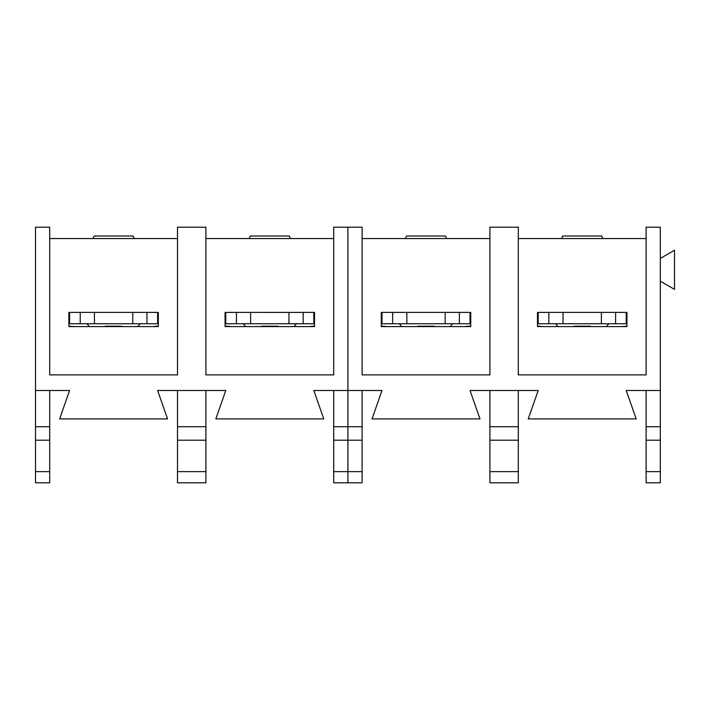 <?xml version="1.0" encoding="UTF-8"?>
<svg xmlns="http://www.w3.org/2000/svg" width="710" height="710" viewBox="0 0 710 710"><rect width="100%" height="100%" fill="white"/><g stroke="black" fill="none" stroke-linecap="round" stroke-linejoin="round"><path stroke-width="1.06" d="M660.318 471.626L646.118 471.626L646.118 482.8L660.318 482.8L660.318 227.2L646.118 227.2L646.118 374.88L518.318 374.88L518.318 227.2L489.918 227.2L489.918 374.88L362.118 374.88L362.118 227.2L333.7 227.2L333.7 374.88L205.9 374.88L205.9 227.2L177.5 227.2L177.5 374.88L49.7 374.88L49.7 227.2L35.5 227.2L35.5 482.8L49.7 482.8L49.7 390.5M660.318 281.169L674.5 289.361L674.5 250.239L660.318 258.431M561.628 238.56L562.693 236.022L601.743 236.022L602.799 238.56M518.318 238.56L646.118 238.56M626.948 312.4L626.238 312.4L626.238 323.742L615.588 323.742L615.588 312.382L626.948 312.4L626.948 326.6L537.488 326.6L537.488 312.4L548.848 312.382L548.848 323.742L537.488 323.742M646.118 471.626L646.118 390.5M518.318 390.5L518.318 482.8L489.918 482.8L489.918 390.5M405.428 238.56L406.493 236.022L445.543 236.022L446.599 238.56M573.298 326.6A22.773 22.773 0 0 1 574.301 326.201L590.125 326.201A22.773 22.773 0 0 1 591.128 326.6M538.411 326.201L540.452 326.201M542.742 326.6L537.488 326.201M626.948 323.742L626.238 323.742M626.238 322.695L626.948 322.695M537.488 312.4L538.198 312.4L538.198 323.742M537.488 322.695L538.198 322.695M615.588 323.742L548.848 323.742M615.588 312.382L601.388 312.382L601.388 323.742M601.388 312.382L563.048 312.382L563.048 323.742M563.048 312.382L548.848 312.382M558.051 326.6L555.602 323.742M228.505 326.201L225.07 326.201M260.881 326.6A22.773 22.773 0 0 1 261.883 326.201L277.716 326.201A22.773 22.773 0 0 1 278.719 326.6M470.748 326.201L467.304 326.201M417.098 326.6A22.773 22.773 0 0 1 418.101 326.201L433.925 326.201A22.773 22.773 0 0 1 434.928 326.6M382.211 326.201L384.252 326.201M386.542 326.6L381.288 326.201M459.388 323.742L459.388 312.382L470.748 312.4L470.038 312.4L470.038 323.742L381.288 323.742M470.748 323.742L470.038 323.742M470.038 322.695L470.748 322.695M470.748 312.4L470.748 326.6L381.288 326.6L381.288 312.4L381.998 312.4L381.998 323.742M381.288 322.695L381.998 322.695M459.388 312.382L445.188 312.382L445.188 323.742M445.188 312.382L406.848 312.382L406.848 323.742M406.848 312.382L392.648 312.382L392.648 323.742M381.288 312.4L392.648 312.382M401.851 326.6L399.402 323.742M362.118 390.5L362.118 482.8L347.918 482.8L347.9 227.2L347.918 482.8L333.7 482.8L333.7 390.5M205.9 238.56L333.7 238.56M236.43 312.382L314.53 312.4L314.53 326.6L225.07 326.6L225.07 312.4L236.43 312.382L236.43 323.742L225.07 323.742M205.9 390.5L205.9 482.8L177.5 482.8L177.5 390.5M93.019 238.56L94.075 236.022L133.125 236.022L134.181 238.56M158.33 326.201L153.076 326.6M155.357 326.201L157.407 326.201M120.221 326.201L121.516 326.201A22.773 22.773 0 0 1 122.519 326.6M104.681 326.6A22.773 22.773 0 0 1 105.683 326.201L121.516 326.201M74.124 326.6L68.87 326.201M146.97 323.742L146.97 312.382L158.33 312.4L157.62 312.4L157.62 323.742L68.87 323.742M158.33 323.742L157.62 323.742M157.62 322.695L158.33 322.695M158.33 312.4L158.33 326.6L68.87 326.6L68.87 312.4L69.58 312.4L69.58 323.742M68.87 322.695L69.58 322.695M146.97 312.382L132.77 312.382L132.77 323.742M132.77 312.382L94.43 312.382L94.43 323.742M94.43 312.382L80.23 312.382L80.23 323.742M68.87 312.4L80.23 312.382M89.442 326.6L86.993 323.742M35.5 390.5L69.58 390.5L59.64 418.9L167.56 418.9L157.62 390.5L225.78 390.5L215.84 418.9L323.76 418.9L313.82 390.5L381.998 390.5L372.058 418.9L479.978 418.9L470.038 390.5L538.198 390.5L528.258 418.9L636.178 418.9L626.238 390.5L660.318 390.5M49.7 238.56L177.5 238.56M225.78 323.742L225.78 312.4L225.07 312.4M314.53 312.4L313.82 312.4L313.82 323.742L236.43 323.742M205.9 440.2L177.5 440.2M205.9 426.71L177.5 426.71M35.5 426.71L49.7 426.71M35.5 440.2L49.7 440.2M362.118 426.71L333.7 426.71M314.53 326.201L309.276 326.6M311.557 326.201L313.607 326.201M303.17 312.382L303.17 323.742M288.97 312.382L288.97 323.742M250.63 312.382L250.63 323.742M313.82 322.695L314.53 322.695M225.07 322.695L225.78 322.695M314.53 323.742L313.82 323.742M245.642 326.6L243.193 323.742M249.219 238.56L250.275 236.022L289.325 236.022L290.381 238.56M362.118 238.56L489.918 238.56M518.318 440.2L489.918 440.2M518.318 426.71L489.918 426.71M333.7 440.2L362.118 440.2M660.318 440.2L646.118 440.2M660.318 426.71L646.118 426.71M626.948 326.201L621.685 326.6M205.9 471.626L177.5 471.626M35.5 471.626L49.7 471.626M518.318 471.626L489.918 471.626M333.7 471.626L362.118 471.626M606.375 326.6L608.825 323.742M229.082 326.201L230.324 326.6M466.727 326.201L465.485 326.6M450.175 326.6L452.625 323.742M137.758 326.6L140.207 323.742M293.958 326.6L296.407 323.742"/></g></svg>
